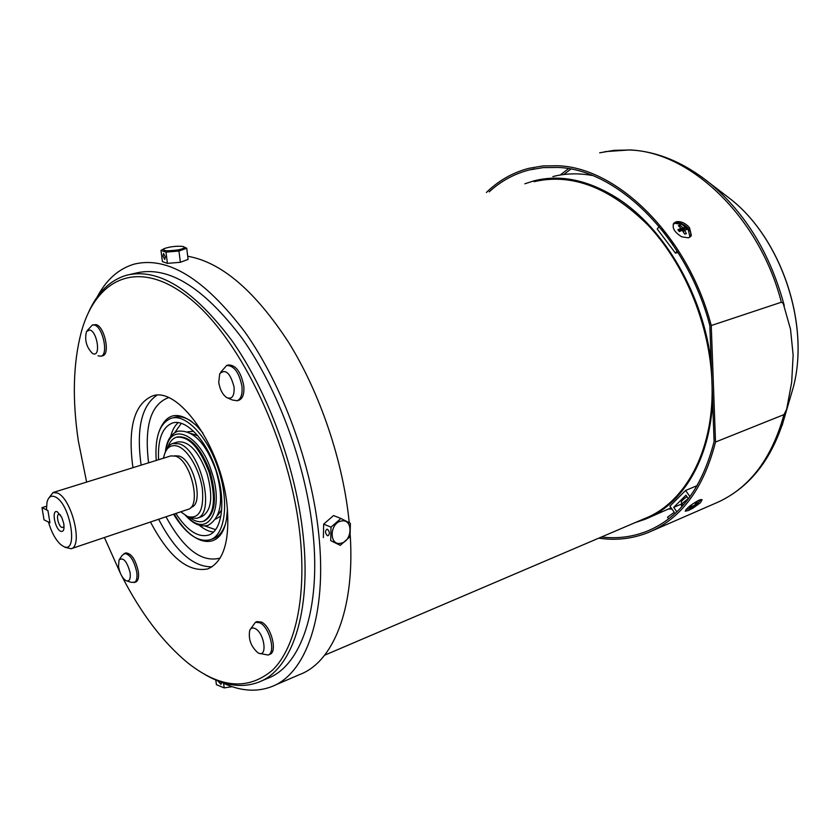 <?xml version="1.0" encoding="UTF-8"?>
<svg xmlns="http://www.w3.org/2000/svg" width="840" height="840" viewBox="0 0 840 840"><rect width="100%" height="100%" fill="white"/><g stroke="black" fill="none" stroke-linecap="round" stroke-linejoin="round"><path stroke-width="1.26" d="M226.895 365.4L228.491 364.959C235.872 365.022 240.965 371.973 243.758 385.812C244.419 393.75 242.812 398.548 238.928 400.218L238.76 400.27M220.763 372.194L226.674 365.463C234.055 365.526 239.148 372.488 241.952 386.337C242.613 394.275 241.007 399.084 237.122 400.754L232.376 399.998L228.155 398.202M218.736 382.284L219.734 373.674C225.603 368.571 230.391 373.065 234.087 387.156C234.486 396.07 232.06 399.556 226.821 397.635C222.6 394.706 219.912 389.592 218.736 382.284M673.271 224.112L675.034 223.314L681.954 224.438L688.202 229.551L689.986 237.09M682.279 230.37L679.266 231.546L677.88 229.688L681.03 228.438L678.384 225.656L680.053 225.246L682.626 227.609L685.44 227.808L686.165 228.701L686.826 229.656L684.558 229.834L686.343 233.688L684.684 234.108L682.279 230.37L685.44 227.808M679.77 226.8L680.053 225.246M679.287 230.601L679.823 231.304M684.674 234.097L686.343 233.688M174.269 417.406L174.269 417.406C179.55 415.8 185.472 417.228 191.982 421.701M213.454 538.566C218.631 536.707 222.537 532.098 225.172 524.727M274.06 685.577L299.681 674.541C332.976 662.193 354.995 609.42 350.238 535.353M349.241 522.701C343.319 461.864 320.324 393.498 288.803 342.657C255.055 290.881 221.351 262.08 187.709 256.263M220.804 681.933C238.844 690.963 255.696 692.57 271.352 686.752C305.875 674.226 327.369 615.3 318.759 534.24C311.64 464.457 282.492 385.088 244.986 332.157C204.677 278.806 167.832 256.106 134.463 264.054C118.724 268.632 106.249 279.699 97.031 297.255M174.269 513.986C192.969 547.397 221.54 551.933 226.538 518.721L227.472 509.103M202.944 433.01L196.35 425.534C179.277 410.739 167.013 412.314 159.569 430.238M260.778 681.261L267.382 678.437C300.668 666.446 321.237 609.641 312.869 531.783C305.959 464.909 278.03 388.973 242.109 338.268C203.49 287.133 168.158 265.398 136.101 273.053L130.389 274.355M204.687 674.394C223.871 685.692 241.752 688.327 258.321 682.3C291.375 670.415 311.682 613.515 303.125 535.353C296.048 468.227 268.023 391.923 232.145 340.935C193.567 289.517 158.361 267.613 126.536 275.226C109.945 280.193 97.22 292.698 88.368 312.743M86.614 482.087L78.33 440.906C72.209 399.609 73.133 363.562 81.112 332.766C95.834 277.599 139.03 257.177 190.155 298.725C241.154 339.675 290.682 443.877 300.058 535.469C306.611 597.87 295.207 647.724 272.769 669.911C248.378 690.722 220.048 688.37 187.772 662.875C163.086 642.505 141.109 613.61 121.853 576.177M120.477 573.478L104.412 537.516M150.476 522.008C169.008 557.151 188.15 572.775 207.879 568.89C223.871 561.74 230.234 540.204 226.958 504.294C220.941 445.578 177.492 385.266 151.988 396.165C134.578 404.177 128.058 426.783 132.447 463.985L133.004 467.67M324.629 655.211L644.637 518.563C684.474 503.276 713.423 451.92 712.1 387.051M711.743 377.296C708.519 321.836 683.781 263.151 648.26 225.383C609.913 187.446 571.872 172.883 534.135 181.671M681.975 506.552L681.366 505.691L683.13 502.719L688.307 498.572M697.221 504.074L692.958 507.37L690.144 508.568L692.633 507.203L689.64 507.591L690.879 506.384L694.312 505.606L695.803 503.097L697.337 502.457L695.751 505.134L697.788 503.486M163.496 458.189L163.706 457.107C165.963 447.752 170.625 444.119 177.681 446.197C188.087 449.715 199.909 470.148 202.429 489.321C203.984 510.29 198.996 519.361 187.488 516.516L180.758 511.802M165.154 452.487C166.751 447.668 169.239 444.675 172.641 443.51L179.12 443.804C200.781 449.505 216.038 514.28 196.854 518.322L189.409 517.776L185.419 515.466M191.027 507.308L191.163 507.266C204.32 504.452 193.924 460.152 179.056 456.026L174.447 455.816M65.026 547.333L71.106 548.74L188.129 509.324C201.726 506.425 190.922 460.435 175.539 456.141L170.846 455.91L53.109 492.503M71.106 548.74C83.454 546.368 71.579 498.089 57.299 492.986L52.994 492.544L48.562 498.425M63.084 546.168L60.669 544.509C55.503 539.731 51.44 532.245 48.468 522.039L49.949 522.764L47.922 510.594L46.441 509.88L47.019 502.163C48.384 496.976 51.03 495.191 54.968 496.797C70.539 502.898 79.034 555.65 63.084 546.168M57.446 511.906L61.793 517.388L63.714 523.351C64.575 529.462 63.546 532.098 60.638 531.269C54.632 528.717 51.293 508.578 57.446 511.906M60.554 515.088L59.63 514.479C55.619 512.568 57.929 525.861 61.877 527.51L63.672 527.027L64.05 526.008M42 507.665L44.037 519.855L49.949 522.764L47.912 510.5L42 507.665L46.452 506.257M217.865 680.841L220.983 684.443L221.508 682.279M215.796 680.001L216.395 684.684L224.196 687.897L232.166 686.669M223.608 683.277L224.196 687.897M92.61 324.933L96.054 324.629C104.601 326.371 110.471 354.438 102.617 355.782L102.427 355.824M87.308 330.477L92.389 324.986L94.374 325.038C102.9 326.792 108.78 354.879 100.936 356.213L98.049 355.814M93.251 353.787L92.526 353.472C86.425 347.33 84.41 340.011 86.51 331.495L89.828 329.973C97.367 331.727 100.947 356.927 93.251 353.787M327.38 535.658L328.052 535.752C329.963 533.883 329.784 531.731 327.516 529.305L326.855 529.221C324.933 531.08 325.112 533.232 327.38 535.658M350.385 523.309L350.06 536.666L340.284 545.339L330.719 540.635L331.012 527.153L340.904 518.49L350.385 523.309M340.284 545.339L330.719 540.635M323.379 537.558L323.663 524.149L331.012 527.153M323.663 524.149L333.522 515.55L340.904 518.49M341.376 521.042C353.241 518.217 352.653 541.327 340.862 543.239C328.955 546.284 329.459 522.847 341.376 521.042M119.564 559.188L122.178 555.335L125.706 552.909C131.387 553.287 135.597 559.514 138.348 571.599C139.03 577.426 138.149 580.923 135.691 582.078L131.429 582.383L127.061 581.018M124.12 553.455C129.791 553.844 134.001 560.081 136.752 572.166C137.445 577.994 136.563 581.49 134.106 582.645M130.158 572.891C130.736 579.096 129.392 581.711 126.116 580.724C122.398 578.308 119.858 573.615 118.503 566.643L119.028 559.986C123.312 556.952 127.019 561.256 130.158 572.891M175.844 513.461C186.995 530.502 197.862 537.716 208.457 535.122C222.296 531.153 226.328 500.325 216.059 470.032C206.472 439.897 185.514 418.12 172.2 423.129C162.215 427.319 157.668 439.519 158.55 459.732M173.544 514.238C185.913 534.072 198.114 542.577 210.137 539.742C225.109 535.447 229.499 502.068 218.369 469.224C207.963 436.548 185.262 412.997 170.867 418.404C159.59 423.255 154.707 437.272 156.23 460.446M196.854 518.322L201.841 516.611C211.617 510.888 213.318 496.43 206.955 473.235C198.492 451.112 188.738 440.695 177.681 441.966M190.932 518.322C195.489 521.504 199.668 522.48 203.48 521.241C214.452 514.815 216.363 498.54 209.213 472.437C199.678 447.552 188.706 435.824 176.295 437.272C172.557 438.532 169.775 441.756 167.947 446.943M203.48 521.241L204.424 520.916C215.408 514.479 217.329 498.215 210.178 472.122C200.645 447.248 189.672 435.53 177.251 436.979L176.558 437.189M165.322 256.882L163.506 253.449L162.95 256.053L164.766 259.497L165.322 256.882M183.656 246.656L183.141 246.561C185.797 247.496 184.076 248.619 177.965 249.931C165.585 251.422 161.301 250.877 165.123 248.262L169.575 247.128C175.297 246.162 179.823 245.984 183.141 246.561L186.722 248.241L178.962 251.034L165.995 252.126L160.976 250.404L164.199 248.64M178.962 251.034L180.359 262.29L188.097 259.423L186.722 248.241M180.359 262.29L167.412 263.372L165.995 252.126M167.412 263.372L162.403 261.576L160.976 250.404M682.175 503.717L681.303 502.478C680.988 501.522 682.868 499.58 686.952 496.65M552.856 176.578C565.309 173.376 578.445 173.009 592.263 175.476M671.107 507.822L648.091 517.996M524.843 183.782L534.019 180.841C560.238 174.174 587.895 179.886 616.98 197.999C664.24 227.714 703.92 295.827 711.239 363.594M712.603 400.628C710.125 459.701 682.154 504.872 645.047 519.298L635.26 522.575M257.019 621.621L261.513 622.094C271.226 626.367 277.82 652.218 269.756 654.35L268.254 654.969M250.352 629.286L255.465 622.24L259.822 622.776C269.524 627.05 276.119 652.922 268.076 655.043L259.906 653.468M255.15 628.572C264.505 632.919 267.813 657.993 258.426 653.037L258.017 652.827C250.971 646.674 248.209 639.177 249.732 630.357C250.866 627.963 252.672 627.365 255.15 628.572M673.386 223.86L675.245 222.925C681.02 220.962 691.845 228.953 690.764 235.137L690.228 236.901M681.639 236.786L688.412 237.835L690.617 236.513L691.351 235.337L689.504 227.682C685.325 223.01 680.873 221.046 676.158 221.771L673.911 223.083C671.759 227.619 674.341 232.186 681.639 236.786M782.135 425.492L786.639 409.364L791.679 382.284L793.139 355.11L790.534 329.332L783.153 303.219L781.357 302.232L711.249 325.542C688.097 236.208 617.537 167.454 557.718 165.753L542.986 165.931L528.875 168.326C512.705 172.547 498.53 180.611 486.37 192.497M601.45 537.002C617.421 538.913 632.762 536.918 647.493 531.027C680.117 517.398 702.324 487.536 714.105 441.452L709.842 325.584C686.837 237.216 617.064 169.208 557.823 167.444L543.134 167.612L529.063 169.995C514.038 173.911 500.745 181.198 489.185 191.867M598.784 538.146C615.972 540.708 632.489 538.828 648.333 532.486C681.25 518.721 703.637 488.565 715.512 442.029L711.249 325.542M786.639 409.364L783.982 414.614L715.512 442.029M673.176 245.091L661.29 229.058M659.19 226.496L657.226 229.005L675.465 253.145L677.124 251.097M685.23 511.182L688.37 510.531L693.01 508.127L700.466 502.709L702.125 499.674L698.953 500.178C691.078 504.588 686.5 508.253 685.23 511.182M687.173 509.25L685.892 509.733M701.012 499.517L699.122 501.69M675.465 253.145L677.975 252.43M676.83 511.802L673.712 507.37L685.933 495.212L688.453 498.771M689.997 496.692L685.587 490.476L669.921 506.132L674.268 512.327L667.517 517.209L668.64 518.816M673.712 507.37L682.143 503.759M685.587 490.476L697.211 485.583M681.114 223.429L681.072 224.049M680.138 223.125L680.053 223.681M679.739 231.21L682.626 227.609M680.936 230.843L683.288 227.923M678.888 231.021L680.904 228.512M684.558 229.834L683.34 231.347L684.505 229.971M683.508 231.641L684.6 230.265M168.472 397.656C151.074 404.24 144.386 425.397 148.386 461.118L148.628 462.808M165.984 516.779C183.719 549.161 201.768 562.926 220.133 558.075M156.786 395.325C141.95 405.573 136.573 427.613 140.648 461.454L141.194 465.119M158.613 519.267C175.329 551.198 193.127 567.053 212.006 566.843M695.279 504.179L695.835 504.966M695.258 504.2L695.814 504.987M694.228 505.701L694.649 506.289M693.588 506.048L694.05 506.688M691.845 506.342L692.465 507.213M199.322 525.263C204.183 529.347 208.887 531.605 213.434 532.035M204.845 525.956L215.534 529.652M178.196 422.656C174.762 425.67 172.274 430.248 170.709 436.411M181.293 423.36L174.783 432.611M193.609 431.288L187.635 431.812M215.744 519.057L220.899 515.981M197.831 435.792L191.142 433.534M217.581 515.613L221.686 509.838M187.52 516.831C207.858 538.902 224.858 509.838 211.575 471.639C199.763 433.471 169.659 420.767 166.047 450.156M781.357 302.232C759.371 216.468 689.441 151.042 628.919 150.003L613.998 150.35L599.666 152.806M784.266 305.623C770.532 254.352 745.889 213.675 710.315 183.582L701.463 176.757M568.438 168.683L560.154 175.046M789.747 399.399L793.181 387.733C810.106 325.3 781.725 239.495 731.083 199.511L722.977 193.294M651.903 530.933L714.956 503.475C748.388 489.426 771.404 459.806 783.982 414.614M668.945 508.945L672.032 509.145M570.832 169.124L563.703 174.531M237.122 400.754L238.928 400.218M688.034 229.331L681.954 224.438M678.92 231.063L681.03 228.438M697.704 503.58L700.214 499.706M693.158 507.255L695.489 505.712M695.184 504.326L695.751 505.134M686.217 509.355L690.144 508.568M692.013 506.331L692.633 507.203M177.902 441.903L172.862 443.447M100.936 356.213L102.617 355.782M213.549 538.534L210.137 539.742M165.375 451.815C166.635 440.79 170.762 433.923 177.755 431.235C192.927 429.639 205.643 442.638 215.891 470.221C224.081 498.96 221.519 517.314 208.204 525.284C200.917 527.299 193.515 524.16 185.997 515.875M255.465 622.24L257.166 621.558M718.295 502.026C751.296 486.57 773.819 456.781 785.851 412.661L793.181 387.733C810.117 325.038 781.893 239.704 731.083 199.511L710.315 183.582C684.285 162.614 657.5 151.389 629.979 149.919M534.44 168.819L529.063 169.995M604.905 151.652L629.905 149.919M650.99 529.505L647.493 531.027"/></g></svg>
